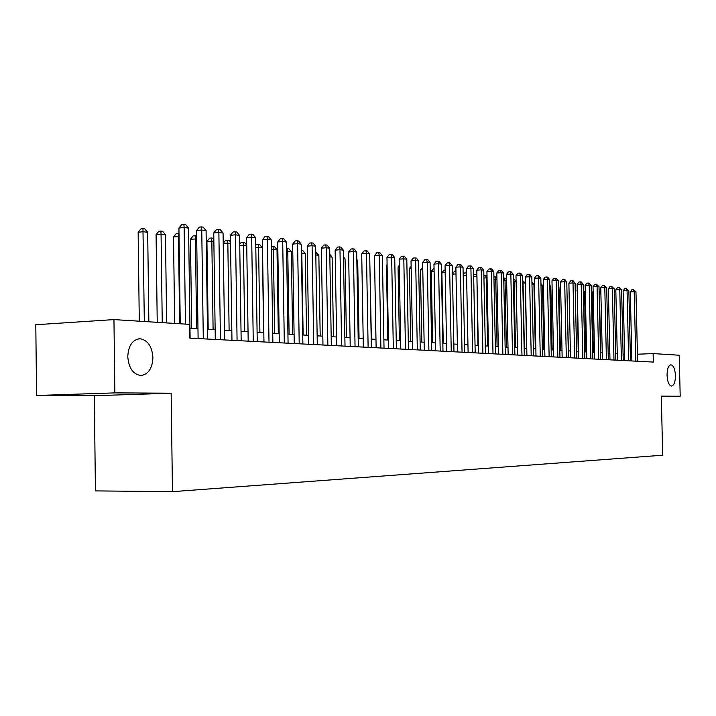 <?xml version="1.0" encoding="UTF-8"?>
<svg xmlns="http://www.w3.org/2000/svg" width="716" height="716" viewBox="0 0 716 716"><rect width="100%" height="100%" fill="white"/><g stroke="black" fill="none" stroke-linecap="round" stroke-linejoin="round"><path stroke-width="1.07" d="M667.052 375.291C667.151 368.901 668.449 365.411 670.946 364.811C673.541 365.5 675.036 369.089 675.448 375.578C675.358 381.95 674.06 385.45 671.545 386.067C668.968 385.405 667.473 381.807 667.052 375.291M127.77 356.666C128.388 345.676 132.415 339.697 139.88 338.722C147.657 339.975 152.007 346.249 152.92 357.535C152.365 368.463 148.328 374.45 140.819 375.497C133.087 374.307 128.737 368.033 127.77 356.666M94.306 395.706L171.142 393.209L114.855 392.878L36.561 395.492L94.306 395.706L95.434 490.899L172.475 491.659L662.694 455.215L661.289 396.136L680.2 396.252L679.207 355.226L653.126 353.579L637.419 354.223M36.561 395.492L35.8 324.733L113.951 319.596L114.855 392.878M113.951 319.596L189.525 324.357L189.722 338.131L653.332 362.072L653.126 353.579M661.307 396.736L680.2 396.252M171.142 393.209L172.475 491.659M624.576 354.223L623.081 354.134M617.273 353.793L615.697 353.695M609.826 353.346L608.179 353.248M602.237 352.89L600.509 352.782M594.504 352.424L592.687 352.317M586.619 351.959L584.712 351.842M578.582 351.475L576.577 351.35M570.375 350.983L568.28 350.858M562.006 350.482L559.814 350.348M553.468 349.972L551.168 349.829M544.751 349.444L542.343 349.301M535.845 348.916L533.339 348.764M526.761 348.37L524.139 348.218M517.48 347.815L514.741 347.654M508.002 347.251L505.138 347.072M498.318 346.669L495.329 346.49M488.419 346.079L485.296 345.891M478.306 345.47L475.039 345.273M467.96 344.852L464.55 344.647M457.372 344.217L453.819 344.002M446.551 343.573L442.837 343.349M435.471 342.901L431.596 342.678M424.132 342.23L420.095 341.988M412.523 341.532L408.308 341.281M400.638 340.816L396.243 340.556M388.457 340.091L383.874 339.814M375.981 339.348L371.192 339.062M363.191 338.579L358.197 338.283M350.07 337.791L344.861 337.478M336.618 336.985L331.186 336.663M322.818 336.162L317.143 335.822M308.65 335.312L302.734 334.963M294.106 334.444L287.93 334.077M279.168 333.549L272.724 333.164M263.819 332.627L257.098 332.224M248.04 331.687L241.024 331.266M231.823 330.711L224.493 330.273M215.14 329.718L207.488 329.253M197.974 328.689L189.982 328.205M631.745 354.456L630.322 354.51M185.471 324.097L184.128 227.491L188.585 228.127L190.116 338.158M180.244 323.766L178.928 228.028L184.128 227.491L183.86 224.341L185.641 224.6L188.585 228.127M178.928 228.028L181.783 224.556L183.86 224.341M148.856 321.788L147.684 232.333L143.164 231.724L138.143 232.244L139.289 321.189M138.143 232.244L140.963 228.825L142.967 228.619L144.328 321.502M142.967 228.619L144.784 228.869L147.684 232.333M203.299 338.838L201.751 230.006L206.083 230.624L207.631 339.062M198.108 338.57L196.587 230.525L201.751 230.006L201.456 226.891L203.183 227.142L206.083 230.624M196.587 230.525L199.388 227.106L201.456 226.891M220.43 339.724L218.872 232.44L223.07 233.04L224.636 339.939M215.283 339.456L213.744 232.951L218.872 232.44L218.541 229.371L220.224 229.621L223.07 233.04M213.744 232.951L216.492 229.576L218.541 229.371M237.077 340.583L235.501 234.812L239.591 235.394L241.167 340.789M231.966 340.315L230.409 235.313L235.501 234.812L235.152 231.787L236.79 232.02L239.591 235.394M230.409 235.313L233.121 231.984L235.152 231.787M253.258 341.416L251.674 237.121L255.648 237.685L257.241 341.621M248.184 341.156L246.617 237.605L251.674 237.121L251.298 234.123L252.891 234.356L255.648 237.685M246.617 237.605L249.275 234.32L251.298 234.123M166.64 322.916L165.459 234.723L161.064 234.132L156.079 234.633L157.234 322.316M156.079 234.633L158.845 231.268L160.84 231.062L161.064 234.132L162.246 322.639M160.84 231.062L162.604 231.304L165.459 234.723M179.045 236.549L173.505 236.969L174.677 323.417M173.505 236.969L176.226 233.649L178.212 233.443L178.463 236.468L179.653 323.73M178.212 233.443L179.009 233.55M196.703 238.929L190.456 239.225L191.691 328.313M190.456 239.225L193.132 235.958L195.101 235.761L195.37 238.75L196.64 328.608M195.101 235.761L196.667 235.976M213.86 241.229L206.933 241.426L208.195 329.297M206.933 241.426L209.573 238.195L211.524 238.007L211.829 240.961L213.1 329.593M211.524 238.007L213.144 238.231L213.833 239.055M269.001 342.23L267.399 239.359L271.266 239.914L272.868 342.427M263.962 341.971L262.387 239.833L267.399 239.359L267.005 236.405L268.554 236.629L271.266 239.914M262.387 239.833L265.001 236.593L267.005 236.405M230.534 243.476L227.831 243.109L229.12 330.55M223.222 243.27L225.567 240.388L229.084 240.415L230.516 242.133M227.509 240.2L227.831 243.109L223.222 243.547M284.315 343.018L282.704 241.543L286.463 242.08L288.074 343.215M279.312 342.758L277.719 242.008L282.704 241.543L282.283 238.625L283.796 238.84L286.463 242.08M277.719 242.008L280.296 238.813L282.283 238.625M246.743 245.66L243.413 245.212L244.711 331.481M239.717 244.263L241.14 242.509L243.073 242.33L244.604 242.536L246.734 245.105M243.073 242.33L243.413 245.212L239.744 245.552M299.216 343.787L297.596 243.664L301.257 244.183L302.877 343.975M294.249 343.528L292.647 244.12L297.596 243.664L297.158 240.782L298.626 240.997L301.257 244.183M292.647 244.12L295.18 240.961L297.158 240.782M263.631 332.618L262.316 247.754L258.583 247.253L259.899 332.394M255.764 245.257L256.31 244.586L259.711 244.612L262.316 247.754M258.225 244.407L258.583 247.253L255.8 247.503M313.724 344.539L312.095 245.731L315.658 246.241L317.295 344.718M308.793 344.28L307.191 246.179L312.095 245.731L311.639 242.885L313.071 243.091L315.658 246.241M307.191 246.179L309.679 243.064L311.639 242.885M278.318 333.495L277.002 249.723L273.369 249.24L274.684 333.28M271.373 246.572L274.434 246.626L277.002 249.723M272.984 246.429L273.369 249.24L271.418 249.41M327.856 345.264L326.219 247.745L329.691 248.237L331.329 345.443M322.961 345.014L321.35 248.184L326.219 247.745L325.744 244.926L327.14 245.132L329.691 248.237M321.35 248.184L323.802 245.105L325.744 244.926M292.638 334.354L291.305 251.647L287.76 251.173L289.094 334.139M286.561 248.47L288.781 248.586L291.305 251.647M287.367 248.398L287.76 251.173L286.606 251.28M341.621 345.98L339.984 249.705L343.367 250.188L345.014 346.15M336.762 345.73L335.142 250.135L339.984 249.705L339.491 246.922L340.852 247.118L343.367 250.188M335.142 250.135L337.558 247.092L339.491 246.922M306.591 335.186L305.258 253.527L301.803 253.061L303.137 334.981M301.355 250.314L302.761 250.502L305.258 253.527M301.382 250.314L301.4 253.097M355.046 346.669L353.391 251.62L356.693 252.086L358.34 346.839M350.222 346.419L348.594 252.032L353.391 251.62L352.89 248.864L354.214 249.061L356.693 252.086M348.594 252.032L350.974 249.034L352.89 248.864M320.195 336.001L318.853 255.352L315.81 254.95M315.765 252.283L318.853 255.352M368.122 347.35L366.467 253.482L369.689 253.938L371.344 347.511M363.334 347.099L361.705 253.894L366.467 253.482L365.957 250.761L367.236 250.949L369.689 253.938M361.705 253.894L364.05 250.931L365.957 250.761M333.468 336.797L332.117 257.142L329.834 256.829M329.799 254.314L332.117 257.142M346.419 337.576L345.067 258.879L343.51 258.673M343.483 256.955L345.067 258.879M359.056 338.328L357.696 260.579L356.837 260.463M356.819 259.514L357.696 260.579M380.885 348.003L379.22 255.299L382.362 255.746L384.018 348.164M376.133 347.761L374.486 255.701L379.22 255.299L378.692 252.614L379.945 252.793L382.362 255.746M374.486 255.701L376.804 252.775L378.692 252.614M393.326 348.647L391.661 257.071L394.722 257.509L396.387 348.808M388.609 348.406L386.962 257.465L391.661 257.071L391.124 254.413L392.35 254.592L394.722 257.509M386.962 257.465L389.244 254.574L391.124 254.413M405.471 349.274L403.806 258.807L406.795 259.228L408.46 349.426M400.79 349.032L399.143 259.183L403.806 258.807L403.251 256.176L404.45 256.346L406.795 259.228M399.143 259.183L401.39 256.328L403.251 256.176M371.389 339.071L369.832 262.217M417.321 349.891L415.656 260.49L418.574 260.91L420.247 350.035M412.676 349.65L411.029 260.866L415.656 260.49L415.092 257.894L416.256 258.064L418.574 260.91M411.029 260.866L413.239 258.046L415.092 257.894M374.638 263.819L375.936 339.339M428.902 350.482L427.228 262.145L430.083 262.548L431.748 350.634M424.284 350.249L422.637 262.512L427.228 262.145L426.655 259.568L427.792 259.738L430.083 262.548M422.637 262.512L424.821 259.72L426.655 259.568M387.105 265.359L386.461 265.412L387.804 340.055M386.461 265.412L387.096 264.598M440.206 351.073L438.532 263.757L441.316 264.15L442.989 351.216M435.623 350.831L433.968 264.115L438.532 263.757L437.95 261.206L439.06 261.367L441.316 264.15M433.968 264.115L436.125 261.358L437.95 261.206M399.286 266.862L398.051 266.961L399.403 340.744M398.051 266.961L399.26 265.421M451.25 351.637L449.576 265.332L452.297 265.717L453.971 351.78M446.703 351.404L445.048 265.681L449.576 265.332L448.986 262.808L450.069 262.969L452.297 265.717M445.048 265.681L447.169 262.951L448.986 262.808M411.163 268.33L409.382 268.473L410.733 341.425M409.382 268.473L411.127 266.245M462.044 352.2L460.37 266.862L463.028 267.247L464.702 352.335M457.524 351.968L455.868 267.211L460.37 266.862L459.762 264.374L460.827 264.526L463.028 267.247M455.868 267.211L457.971 264.517L459.762 264.374M422.771 269.771L420.462 269.95L421.814 342.087M420.462 269.95L422.726 267.274M472.587 352.737L470.913 268.366L473.518 268.742L475.191 352.872M468.103 352.514L466.456 268.715L470.913 268.366L470.305 265.905L471.343 266.057L473.518 268.742M466.456 268.715L468.524 266.039L470.305 265.905M434.102 271.185L431.292 271.4L432.652 342.74M431.292 271.4L433.35 268.76L434.057 268.706M482.906 353.274L481.233 269.843L483.774 270.2L485.448 353.409M478.449 353.042L476.802 270.174L481.233 269.843L480.615 267.399L481.635 267.551L483.774 270.2M476.802 270.174L478.843 267.533L480.615 267.399M445.182 272.563L441.888 272.814L443.24 343.367M441.888 272.814L443.911 270.209L445.137 270.111M492.993 353.793L491.319 271.275L493.807 271.632L495.472 353.928M488.572 353.57L486.925 271.606L491.319 271.275L490.693 268.858L491.686 269.01L493.807 271.632M486.925 271.606L488.938 268.992L490.693 268.858M502.856 354.304L501.191 272.689L503.617 273.029L505.29 354.429M498.47 354.08L496.823 273.011L501.191 272.689L500.556 270.29L501.531 270.433L503.617 273.029M496.823 273.011L498.81 270.424L500.556 270.29M512.513 354.805L510.839 274.058L513.22 274.398L514.894 354.93M508.154 354.581L506.507 274.38L510.839 274.058L510.204 271.695L511.161 271.829L513.22 274.398M506.507 274.38L508.467 271.82L510.204 271.695M452.458 273.933L454.257 271.615L455.958 271.489M456.002 273.915L452.458 274.183M463.171 274.55L464.371 273.002L466.537 272.939M466.581 275.239L463.189 275.49M466.581 274.944L466.071 272.877M476.928 276.618L477.921 345.443M473.643 275.168L474.269 274.353L476.883 274.353M475.961 274.228L476.552 276.564L473.679 276.779M521.955 355.288L520.29 275.409L522.626 275.741L524.291 355.413M517.632 355.064L515.985 275.723L520.29 275.409L519.646 273.065L520.586 273.199L522.626 275.741M515.985 275.723L517.928 273.19L519.646 273.065M487.05 277.978L486.236 277.871L487.614 346.025M483.891 275.785L485.645 275.553L487.014 276.188M485.645 275.553L486.236 277.871L483.935 278.041M531.209 355.771L529.545 276.725L531.827 277.047L533.492 355.888M526.913 355.548L525.267 277.029L529.545 276.725L528.891 274.407L529.804 274.541L531.827 277.047M525.267 277.029L527.182 274.532L528.891 274.407M496.949 279.312L495.723 279.15L497.101 346.598M493.915 276.94L496.063 276.985L496.922 278.041M495.132 276.85L495.723 279.15L493.959 279.276M540.258 356.237L538.602 278.014L540.84 278.336L542.495 356.353M535.998 356.013L534.36 278.318L538.602 278.014L537.949 275.723L538.844 275.848L540.84 278.336M534.36 278.318L536.248 275.839L537.949 275.723M506.633 280.618L505.022 280.395L506.391 347.153M503.724 278.175L505.335 278.247L506.624 279.849M504.413 278.121L505.022 280.395L503.778 280.484M549.127 356.693L547.472 279.285L549.664 279.598L551.32 356.81M544.894 356.478L543.256 279.58L547.472 279.285L546.809 277.002L547.686 277.128L549.664 279.598M543.256 279.58L545.127 277.128L546.809 277.002M516.12 281.889L514.124 281.621L515.493 347.699M513.327 279.383L514.41 279.491L516.111 281.603M513.515 279.374L514.124 281.621L513.372 281.674M557.818 357.141L556.162 280.52L558.31 280.824L559.957 357.257M553.611 356.926L551.973 280.815L556.162 280.52L555.5 278.264L556.359 278.39L558.31 280.824M551.973 280.815L553.826 278.381L555.5 278.264M566.329 357.579L564.673 281.737L566.777 282.032L568.423 357.687M562.158 357.365L560.521 282.023L564.673 281.737L564.011 279.5L564.852 279.625L566.777 282.032M560.521 282.023L562.346 279.616L564.011 279.5M574.671 358.009L573.015 282.927L575.082 283.214L576.729 358.116M570.527 357.803L568.889 283.205L573.015 282.927L572.344 280.708L573.176 280.833L575.082 283.214M568.889 283.205L570.697 280.824L572.344 280.708M526.609 348.361L525.249 283.115L523.047 282.82L524.407 348.227M522.725 280.636L525.249 283.115M522.752 281.755L522.769 282.838M535.308 348.88L533.939 284.288L531.97 284.019M531.925 281.889L533.939 284.288M543.829 349.39L542.468 285.433L540.983 285.236M540.947 283.536L542.468 285.433M582.842 358.439L581.195 284.091L583.218 284.377L584.856 358.537M578.725 358.224L577.096 284.368L581.195 284.091L580.524 281.898L581.329 282.014L583.218 284.377M577.096 284.368L578.886 282.006L580.524 281.898M552.188 349.891L550.828 286.561L549.807 286.418M549.781 285.254L550.828 286.561M590.852 358.85L589.214 285.228L591.192 285.514L592.83 358.949M586.771 358.635L585.142 285.505L589.214 285.228L588.534 283.062L589.331 283.178L591.192 285.514M585.142 285.505L586.905 283.169L588.534 283.062M560.386 350.384L559.026 287.662L558.453 287.581M558.435 286.928L559.026 287.662M598.71 359.253L597.072 286.355L599.015 286.633L600.652 359.351M594.656 359.047L593.036 286.624L597.072 286.355L596.392 284.198L599.015 286.633M593.036 286.624L594.781 284.306L596.392 284.198M568.423 350.867L566.92 288.727M606.416 359.656L604.787 287.447L606.694 287.725L608.323 359.754M602.389 359.441L600.769 287.716L604.787 287.447L604.107 285.317L606.694 287.725M600.769 287.716L602.496 285.424L604.107 285.317M613.979 360.041L612.35 288.53L614.221 288.799L615.85 360.139M609.978 359.835L608.367 288.79L612.35 288.53L611.661 286.418L614.221 288.799M608.367 288.79L610.068 286.516L611.661 286.418M577.239 290.821L578.215 351.449M576.881 290.839L577.23 290.374M621.399 360.425L619.77 289.586L621.604 289.846L623.224 360.524M617.416 360.22L615.814 289.846L619.77 289.586L619.08 287.492L621.604 289.846M615.814 289.846L617.496 287.59L619.08 287.492M585.285 291.815L584.533 291.868L585.867 351.905M584.533 291.868L585.267 290.902M628.675 360.801L627.055 290.624L628.854 290.884L630.474 360.891M624.719 360.595L623.117 290.875L627.055 290.624L626.366 288.548L628.854 290.884M623.117 290.875L624.791 288.646L626.366 288.548M593.17 292.799L592.051 292.871L593.376 352.361M592.051 292.871L593.143 291.421M635.817 361.168L634.197 291.645L635.969 291.895L637.58 361.258M631.888 360.971L630.295 291.895L634.197 291.645L633.508 289.586L635.969 291.895M630.295 291.895L631.942 289.685L633.508 289.586M600.912 293.757L599.426 293.855L600.751 352.8M599.426 293.855L600.867 291.94M139.88 338.722L138.779 338.784"/></g></svg>
